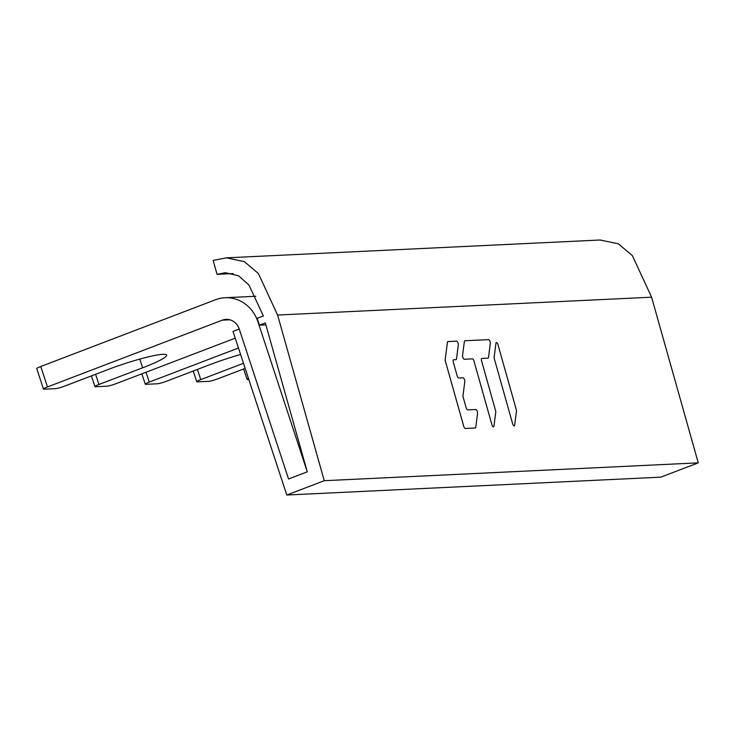 <?xml version="1.0" encoding="UTF-8"?>
<svg xmlns="http://www.w3.org/2000/svg" width="735" height="735" viewBox="0 0 735 735"><rect width="100%" height="100%" fill="white"/><g stroke="black" fill="none" stroke-linecap="round" stroke-linejoin="round"><path stroke-width="1.1" d="M40.756 366.489L215.557 299.724A36.116 33.158 87.3 0 1 225.039 297.73A36.116 33.158 87.3 0 1 257.976 321.884L307.276 471.842L288.552 479L239.242 329.032A14.443 13.267 -92.7 0 0 226.068 319.376A14.443 13.267 -92.7 0 0 222.273 320.166L47.472 386.941A7.221 0.827 -18.2 0 0 43.475 389.063L36.75 368.612A7.221 0.827 161.8 0 1 40.756 366.489L47.472 386.941M235.218 338.164L116.102 383.661A7.221 0.827 -18.2 0 1 106.998 386.187L95.559 386.729A7.221 0.827 -18.2 0 1 94.944 386.601A7.221 0.827 -18.2 0 1 98.94 384.488L142.645 367.794A43.337 4.952 161.8 0 0 166.661 355.069A43.337 4.952 161.8 0 0 162.95 354.298A43.337 4.952 161.8 0 0 108.33 369.429L64.634 386.123A7.221 0.827 -18.2 0 1 55.529 388.64L44.091 389.192A7.221 0.827 -18.2 0 1 43.475 389.063M240.593 354.5A43.337 4.952 161.8 0 0 210.127 364.569L166.422 381.263A7.221 0.827 -18.2 0 1 157.327 383.78L145.888 384.331A7.221 0.827 -18.2 0 1 145.264 384.203A7.221 0.827 -18.2 0 1 149.269 382.081L238.462 348.013M245.159 368.391L217.891 378.801A7.221 0.827 -18.2 0 1 208.786 381.327L197.357 381.869A7.221 0.827 -18.2 0 1 196.732 381.741A7.221 0.827 -18.2 0 1 200.738 379.627L243.487 363.292M248.779 379.416L247.677 379.471A7.221 0.827 -18.2 0 1 247.061 379.343A7.221 0.827 -18.2 0 1 248.43 378.341M213.729 260.3L226.453 257.838L244.369 261.651L258.362 273.484L277.6 315.049L324.245 480.708L286.788 495.022L233.004 331.421L239.242 329.032L288.552 479L307.276 471.842L265.335 322.904L259.381 325.173L257.14 318.356L263.387 315.976L248.899 284.95L238.618 275.79L225.434 272.713L217.046 274.33L213.15 260.493L213.729 260.3M286.788 495.022L660.793 477.162L698.25 462.857L651.596 297.188L632.357 255.624L618.365 243.79L600.063 240.005M233.188 273.558L217.046 274.33M265.886 324.87L259.381 325.173M698.25 462.857L324.245 480.708M516.282 409.634L498.008 344.761A2.38 0.91 -108 0 0 496.336 342.538A2.38 0.91 -108 0 0 495.95 343.227L494.15 357.164A2.38 0.91 -108 0 0 494.333 358.79L512.598 423.663A2.38 0.91 -108 0 0 514.279 425.877A2.38 0.91 -108 0 0 514.665 425.197L516.457 411.26A2.38 0.91 -108 0 0 516.282 409.634M493.957 426.19A2.38 0.91 -108 0 1 493.571 426.87A2.38 0.91 -108 0 1 491.89 424.655L474.001 361.106A2.38 0.91 72 0 0 472.412 358.873L464.336 359.259A2.38 0.91 -108 0 1 463.068 357.899A2.38 0.91 -108 0 1 462.572 355.409L464.373 341.463A2.38 0.91 -108 0 1 464.75 340.783A2.38 0.91 -108 0 1 464.851 340.764L488.545 339.634A2.38 0.91 -108 0 1 489.804 341.003A2.38 0.91 -108 0 1 490.3 343.493L488.509 357.43A2.38 0.91 -108 0 1 488.123 358.11A2.38 0.91 -108 0 1 488.031 358.129L481.829 358.423A2.38 0.91 72 0 0 481.728 358.441A2.38 0.91 72 0 0 481.526 360.747L495.574 410.626A2.38 0.91 -108 0 1 495.748 412.252L493.957 426.19M466.119 407.659A2.38 0.91 72 0 0 467.699 409.891L475.784 409.505A2.38 0.91 -108 0 1 477.052 410.874A2.38 0.91 -108 0 1 477.548 413.364L475.747 427.301A2.38 0.91 -108 0 1 475.361 427.99A2.38 0.91 -108 0 1 475.269 428L465.301 428.477A2.38 0.91 -108 0 1 463.721 426.245L445.382 361.124A2.38 0.91 -108 0 1 445.208 359.498L447.431 342.271A2.38 0.91 -108 0 1 447.808 341.591A2.38 0.91 -108 0 1 447.9 341.573L456.536 341.159A2.38 0.91 -108 0 1 457.804 342.528A2.38 0.91 -108 0 1 458.3 345.018L456.499 358.956A2.38 0.91 -108 0 1 456.113 359.645A2.38 0.91 -108 0 1 456.022 359.663L453.587 359.773A2.38 0.91 72 0 0 453.495 359.792A2.38 0.91 72 0 0 453.293 362.098L457.133 375.769A2.38 0.91 72 0 0 458.723 378.001L463.041 377.79A2.38 0.91 -108 0 1 464.299 379.159A2.38 0.91 -108 0 1 464.796 381.649L462.995 395.586A2.38 0.91 72 0 0 463.179 397.212L466.119 407.659M229.926 319.808L222.273 320.166M95.596 374.299L98.94 384.488M142.645 367.794L139.779 359.084M146.026 372.232L149.269 382.081M197.384 369.439L200.738 379.627M651.596 297.188L277.6 315.049M255.844 296.26L225.039 297.73M94.944 386.601L91.416 375.888M247.061 379.343L243.643 368.97M145.264 384.203L141.855 373.83M196.732 381.741L193.213 371.028M226.453 257.838L600.449 239.987"/></g></svg>
